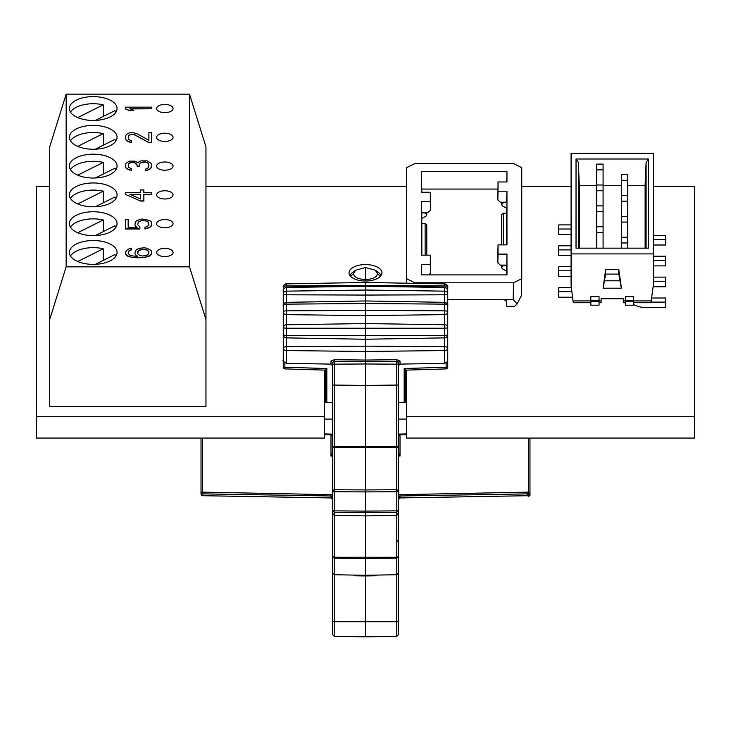 <?xml version="1.0" encoding="UTF-8"?>
<svg xmlns="http://www.w3.org/2000/svg" width="731" height="731" viewBox="0 0 731 731"><rect width="100%" height="100%" fill="white"/><g stroke="black" fill="none" stroke-linecap="round" stroke-linejoin="round"><path stroke-width="1.1" d="M653.331 256.225L665.667 256.225L665.667 265.892L653.331 265.892M49.708 186.451L36.55 186.451L36.55 416.716L324.381 416.716L324.381 370.096M406.619 370.096L406.619 416.716L694.45 416.716L694.45 186.451L653.331 186.451M571.094 186.451L521.751 186.451M406.619 186.451L205.959 186.451M381.947 272.8A16.447 8.224 0 0 0 365.5 264.576A16.447 8.224 0 0 0 349.053 272.8A16.447 8.224 0 0 0 365.5 281.024A16.447 8.224 0 0 0 381.947 272.8M633.594 304.553A24.671 21.363 0 0 0 646.423 307.669L665.667 307.669L665.667 298.001L651.787 298.001M571.87 291.669L558.758 291.669L558.758 297.225L572.547 297.225M653.148 286.78L665.667 286.78L665.667 277.113L653.331 277.113M571.094 270.781L558.758 270.781L558.758 276.336L571.094 276.336M571.094 249.892L558.758 249.892L558.758 255.448L571.094 255.448M653.331 245.004L665.667 245.004L665.667 235.336L653.331 235.336M571.094 229.004L558.758 229.004L558.758 234.56L571.094 234.56M49.708 406.436L205.959 406.436L205.959 146.849L189.512 94.144L66.156 94.144L49.708 146.849L49.708 406.436M405.796 374.61A8.224 4.112 180 0 1 406.619 376.401M406.619 416.716L406.619 438.079L694.45 438.079L694.45 416.716M36.55 416.716L36.55 438.079L324.381 438.079L324.381 416.716M324.381 376.401A8.224 4.112 180 0 1 325.204 374.61M332.605 466.89L332.605 467.657M332.605 489.807L332.605 491.972M332.605 513.692L332.605 573.095L334.222 574.74L334.222 621.743L334.222 574.74L365.5 575.288L365.5 636.856L334.222 636.308L332.605 634.663L332.605 621.606L334.222 621.743L334.222 636.308M332.605 504.646L332.605 512.797M283.262 294.355L283.262 290.454C282.778 289.421 283.856 288.325 286.497 287.164L286.497 287.493A3.289 2.988 180 0 0 283.262 290.481L283.262 305.631A3.289 3.271 180 0 1 286.497 302.36L286.497 304.151A3.289 1.608 180 0 0 283.262 305.768L283.262 327.598A3.289 2.842 -0 0 1 286.497 324.756L286.497 328.237L283.262 327.853L283.262 334.423A3.289 0.978 -0 0 0 286.497 335.392L286.497 350.551A3.289 2.23 180 0 1 283.262 348.321L283.262 348.029A3.289 1.334 -0 0 1 286.497 346.704L365.5 346.147L365.5 351.483L286.497 350.551L286.497 363.334L330.988 364.111L332.605 365.756L332.605 362.594L332.605 510.567L334.222 512.267L365.5 512.468L365.5 508.776L365.5 512.468L396.778 512.267L398.395 510.576L398.395 362.594L396.778 361.342L396.778 359.734L400.012 361.077A1.645 1.526 0 0 0 398.395 362.594M332.605 384.451L332.605 364.742M332.605 490.51L334.213 491.716L334.222 489.733L332.605 490.51M332.605 505.222L332.605 510.576L334.213 510.859L334.222 512.267L334.222 557.223L332.605 556.565L332.605 621.606M332.605 542.1L332.605 536.974M332.605 439.404L332.605 447.052L334.222 446.531L334.222 447.61L332.605 447.052M324.381 434.753L331.408 434.918L332.605 436.142L330.988 434.689L332.605 434.726M398.395 456.08L400.012 456.043L398.395 452.736M398.395 466.89L398.395 467.657M398.395 489.807L398.395 491.972M334.222 621.743L396.778 621.743L396.778 574.74L398.395 573.095L398.395 513.692L398.395 562.769M398.395 512.797L398.395 510.567L396.787 510.859L396.778 512.267L396.778 515.318L398.395 513.025M398.395 364.742L398.395 384.451M398.395 463.061L398.395 490.51L396.778 489.733L396.787 491.716L398.395 490.51M396.778 540.456L398.395 542.1L398.395 513.692L398.395 565.767M406.619 434.753L400.012 434.689L398.395 436.142L399.592 434.918L398.395 434.726M365.5 507.999L365.5 446.54L396.778 446.531L398.395 447.052L396.778 447.61L396.778 361.342L365.5 361.653L365.5 360.054L334.222 359.734L330.988 361.077L332.605 362.594L334.222 361.342L334.222 446.531L365.5 446.54L365.5 385.429L332.605 385.045M365.5 508.127L365.5 508.776M334.222 574.74L334.222 558.137L365.5 558.484L365.5 575.288L396.778 574.74L396.778 557.223L398.395 556.565L396.778 558.137L365.5 558.484L365.5 515.903L396.787 515.328L396.778 557.223L334.222 557.223L334.222 558.137L332.605 556.565M400.012 434.908L400.012 456.043L398.395 455.249M398.395 494.713L528.358 492.137L529.975 493.854L528.55 494.412L527.316 493.882L528.358 492.137L528.55 496.239A1.645 1.645 0 0 0 527.316 495.719L528.55 496.239L529.975 495.682L529.975 438.079M332.605 455.249L330.988 456.043L332.605 452.736M332.605 494.713L202.642 492.137L202.642 493.864A1.645 1.645 180 0 1 201.025 492.228L201.025 494.055A1.645 1.645 0 0 0 202.642 495.7L330.988 497.939A1.645 1.645 180 0 1 332.605 499.575L332.605 548.049M332.605 497.628L330.988 495.983L330.988 494.257M332.605 623.114L332.605 564.46M400.012 494.257L400.012 495.983L398.395 497.628L398.395 548.049M398.395 497.628L398.395 510.576M398.395 621.606L396.778 621.743L396.778 636.308L398.395 634.663L398.395 550.717M201.025 438.079L201.025 492.228L202.642 492.137L202.642 438.079M365.5 549.52L365.5 557.579M332.605 364.166L365.5 363.983L365.5 361.653L365.5 385.429L398.395 385.045M396.778 359.734L365.5 360.054L365.5 351.483L444.503 350.551L444.503 346.704A3.289 1.334 0 0 1 447.737 348.029L447.737 334.606A3.289 3.271 180 0 1 444.503 337.877L444.503 335.392A3.289 0.978 -0 0 0 447.737 334.414L447.737 327.853L444.503 328.237L444.503 310.839A3.289 1.06 0 0 1 447.737 311.89L447.737 305.759M334.222 359.734L334.222 361.342L365.5 361.653M365.5 513.39L365.5 539.907M324.381 401.721L326.821 401.694L325.204 399.83L325.204 370.124L326.821 368.525L284.88 367.254L284.862 368.899L325.204 370.124M365.5 300.989L365.5 303.484L286.497 304.151L286.497 324.756L365.5 323.559L365.5 339.248L286.497 337.877A3.289 3.271 180 0 1 283.262 334.606L283.262 367.254L284.88 367.254L284.88 362.878M283.262 313.325L283.262 309.441M446.12 368.68L446.12 367.254L447.737 367.254L447.737 327.598A3.289 2.842 0 0 0 444.503 324.756L365.5 323.559L365.5 315.637L286.497 314.613A3.289 2.44 180 0 1 283.262 312.174L283.262 316.486M405.796 369.895L405.796 399.83L404.179 401.694L406.619 401.721M447.737 314.494L447.737 315.363M446.12 362.878L446.12 367.254L404.179 368.525L405.796 370.124L446.138 368.899A1.645 1.645 0 0 0 447.737 367.254M447.737 327.598L447.737 298.86M283.262 293.835A3.289 2.686 -0 0 1 286.497 291.148L286.497 302.342L365.5 300.962L365.5 295.068L444.503 294.785L444.503 304.151L365.5 303.484L365.5 310.392L444.503 310.839L444.503 304.151A3.289 1.608 180 0 1 447.737 305.768L447.737 290.527M447.737 290.481A3.289 2.988 180 0 0 444.503 287.493L446.778 288.133L447.737 290.454L447.737 287.146L447.737 295.626M447.737 342.117L447.737 348.029M447.737 352.991L447.737 348.321A3.289 2.23 180 0 1 444.503 350.551L444.503 363.334L400.012 364.111L398.395 365.756M365.5 346.147L365.5 339.248L444.503 337.877L444.503 346.704L365.5 346.147M283.262 334.606L283.262 342.117M283.262 334.414L283.262 299.153M283.262 290.527L283.262 292.976M283.262 287.146A3.289 3.289 180 0 1 286.497 283.856C283.811 285.154 282.733 286.25 283.262 287.146L283.262 287.301A3.289 1.343 180 0 1 286.497 285.958L365.5 285.392L444.503 285.958L444.503 283.856A3.289 3.289 180 0 1 447.737 287.146C448.286 286.25 447.208 285.154 444.503 283.856L365.5 282.477L365.5 295.068L286.497 294.785A3.289 0.676 180 0 1 283.262 294.109M283.262 311.89L283.262 311.89A3.289 1.06 -0 0 1 286.497 310.839L365.5 310.392L365.5 315.637L444.503 314.613A3.289 2.44 180 0 0 447.737 312.174M447.737 294.109A3.289 0.676 180 0 1 444.503 294.785L444.503 287.493L365.5 286.241L286.497 287.493L286.497 291.148L365.5 290.024L444.503 291.148A3.289 2.686 -0 0 1 447.737 293.835M365.5 515.483L365.5 511.106L334.213 510.859L334.213 491.716L365.5 491.917L365.5 511.106L396.787 510.859L396.787 491.716L365.5 491.917L365.5 489.944L334.222 489.733L334.222 447.61L396.778 447.61L396.778 489.733L365.5 489.944M356.399 575.133L356.399 575.836L365.5 575.955L365.5 575.078L365.5 575.955L374.601 575.809A3.289 3.262 0 0 0 376.602 575.096A3.289 3.289 0 0 1 374.601 575.836L374.601 575.133M381.235 275.194L378.649 272.626M352.351 272.626L349.765 275.194M365.5 267.546L365.5 279.47C372.792 279.251 376.794 277.323 377.507 273.696L375.295 270.196L365.5 267.546L355.705 270.196L353.493 273.696C354.206 277.323 358.208 279.251 365.5 279.47L365.509 281.024M651.083 302.113L665.667 302.113M625.37 300.907L623.315 300.907L623.315 298.769L601.11 298.769L601.11 300.907L599.054 300.907M623.315 300.907L623.315 302.716L625.37 302.716M590.831 300.907L572.994 300.907L571.094 285.245L571.094 253.904L653.331 253.904L653.331 285.245L650.91 302.716L633.594 302.716M571.094 253.904L571.094 153.245L653.331 153.245L653.331 253.904M651.431 300.907L633.594 300.907M625.37 301.245L625.37 296.64L633.594 296.64L633.594 305.183L625.37 305.183L625.37 301.245L633.594 301.245M590.831 296.64L599.054 296.64L599.054 305.183L590.831 305.183L590.831 296.64M621.313 287.374L618.792 269.575L605.633 269.575L603.112 288.197L621.313 288.197L621.313 287.374M590.831 301.245L599.054 301.245M599.054 300.34L590.831 300.34M599.054 302.716L601.11 302.716L601.11 300.907M572.994 300.907L573.515 302.716L590.831 302.716M576.028 248.147L648.397 248.147L648.397 159.002L576.028 159.002L576.028 248.147M579.317 248.147L579.317 185.354L578.331 162.456L578.331 248.147M645.107 248.147L645.107 185.354L627.755 185.354M621.341 185.354L603.084 185.354M596.67 185.354L579.317 185.354M578.331 162.456L576.028 159.002M648.397 159.002L646.094 162.456L645.107 185.354M646.094 162.456L646.094 248.147M627.755 237.21L627.755 222.078L621.341 222.078L621.341 237.21L627.755 237.21L627.755 248.147M627.755 242.966L621.341 242.966L621.341 248.147M621.341 237.21L621.341 242.966M596.67 184.989L603.084 184.989L603.084 164.1L596.67 164.1L596.67 248.147M596.67 226.765L603.084 226.765L603.084 248.147M603.084 232.522L596.67 232.522M627.755 222.078L627.755 216.321L621.341 216.321L621.341 222.078M596.67 205.877L603.084 205.877L603.084 226.765M603.084 211.634L596.67 211.634M627.755 195.433L627.755 180.301L621.341 180.301L621.341 195.433L627.755 195.433L627.755 216.321M627.755 201.189L621.341 201.189L621.341 216.321M621.341 195.433L621.341 201.189M603.084 205.877L603.084 184.989M603.084 190.745L596.67 190.745M627.755 180.301L627.755 174.545L621.341 174.545L621.341 180.301M603.084 169.857L596.67 169.857M625.37 300.34L633.594 300.34M603.112 288.197L605.633 274.098L618.792 274.098L621.313 288.197M618.792 274.098L618.792 269.575M604.683 280.795L619.742 280.795M605.633 274.098L605.633 269.575M558.758 291.669L558.758 287.557L571.377 287.557M653.331 281.225L665.667 281.225M558.758 270.781L558.758 266.669L571.094 266.669M653.331 260.337L665.667 260.337M558.758 249.892L558.758 245.78L571.094 245.78M653.331 239.448L665.667 239.448M558.758 229.004L558.758 224.892L571.094 224.892M49.708 319.548L66.156 266.842L189.512 266.842L205.959 319.548M189.512 94.144L189.512 266.842M66.156 94.144L66.156 266.842M164.84 104.423A8.224 4.112 0 0 0 156.617 108.535A8.224 4.112 0 0 0 164.84 112.647A8.224 4.112 0 0 0 173.064 108.535A8.224 4.112 0 0 0 164.84 104.423M164.84 133.206A8.224 4.112 0 0 0 156.617 137.318A8.224 4.112 0 0 0 164.84 141.43A8.224 4.112 0 0 0 173.064 137.318A8.224 4.112 0 0 0 164.84 133.206M164.84 161.99A8.224 4.112 0 0 0 156.617 166.101A8.224 4.112 0 0 0 164.84 170.213A8.224 4.112 0 0 0 173.064 166.101A8.224 4.112 0 0 0 164.84 161.99M164.84 190.773A8.224 4.112 0 0 0 156.617 194.885A8.224 4.112 0 0 0 164.84 198.996A8.224 4.112 0 0 0 173.064 194.885A8.224 4.112 0 0 0 164.84 190.773M164.84 219.556A8.224 4.112 0 0 0 156.617 223.668A8.224 4.112 0 0 0 164.84 227.78A8.224 4.112 0 0 0 173.064 223.668A8.224 4.112 0 0 0 164.84 219.556M164.84 248.339A8.224 4.112 0 0 0 156.617 252.451A8.224 4.112 0 0 0 164.84 256.563A8.224 4.112 0 0 0 173.064 252.451A8.224 4.112 0 0 0 164.84 248.339M93.23 120.46A23.849 11.924 0 0 0 117.079 108.535A23.849 11.924 0 0 0 93.23 96.611A23.849 11.924 0 0 0 69.381 108.535A23.849 11.924 0 0 0 93.23 120.46M93.23 149.243A23.849 11.924 0 0 0 117.079 137.318A23.849 11.924 0 0 0 93.23 125.394A23.849 11.924 0 0 0 69.381 137.318A23.849 11.924 0 0 0 93.23 149.243M93.23 178.026A23.849 11.924 0 0 0 117.079 166.101A23.849 11.924 0 0 0 93.23 154.177A23.849 11.924 0 0 0 69.381 166.101A23.849 11.924 0 0 0 93.23 178.026M93.23 206.809A23.849 11.924 0 0 0 117.079 194.885A23.849 11.924 0 0 0 93.23 182.96A23.849 11.924 0 0 0 69.381 194.885A23.849 11.924 0 0 0 93.23 206.809M93.23 235.592A23.849 11.924 0 0 0 117.079 223.668A23.849 11.924 0 0 0 93.23 211.743A23.849 11.924 0 0 0 69.381 223.668A23.849 11.924 0 0 0 93.23 235.592M93.23 264.375A23.849 11.924 0 0 0 117.079 252.451A23.849 11.924 0 0 0 93.23 240.526A23.849 11.924 0 0 0 69.381 252.451A23.849 11.924 0 0 0 93.23 264.375M125.366 108.946L129.286 110.591L133.764 110.591L129.844 108.8L151.683 108.8L151.683 107.155L125.366 107.155L125.366 108.946M130.182 108.946L151.683 108.8M128.729 135.811L128.163 138.132L128.729 135.811L129.844 134.988L131.525 134.44L134.888 134.988L148.886 142.664L151.683 142.664L151.683 132.649L148.886 132.649L148.886 140.325L148.886 132.795M125.924 139.923L125.366 137.857L125.924 139.923L127.048 141.019L131.525 142.39L131.525 140.873L128.729 139.502L128.163 138.132M125.924 167.883L125.366 165.818L125.924 167.883L127.048 168.98L131.525 170.35L131.525 168.834L128.729 167.463L128.163 166.092L128.729 163.771L131.525 162.401L134.888 162.949L137.126 165.142M136.003 163.497L137.126 164.996L137.126 166.239L139.365 166.239L139.923 163.351L141.046 162.675L145.524 162.127L147.763 162.949L148.886 164.868L148.886 166.366L147.763 168.285L145.524 169.108L145.524 170.625L147.205 170.35L150.001 168.98L151.683 166.787L151.125 163.351L147.205 160.884L141.046 160.884L139.365 161.432L138.241 162.803L134.888 161.158L129.286 161.158L125.924 163.351L125.366 165.818M139.365 165.142L139.923 163.497M140.48 201.052L125.366 194.327L140.48 201.052L143.843 201.052L143.843 194.327L151.683 194.327L151.683 192.682L143.843 192.682L143.843 190.087M143.843 194.473L151.683 194.327M140.48 190.087L140.48 192.682L125.366 192.682L125.366 194.327M138.241 222.16L137.684 224.755L138.241 222.16L141.046 220.789L145.524 220.789L148.32 222.16L148.886 224.755L147.205 226.674L144.966 227.222L144.966 229.013L149.444 227.643L151.683 224.901L151.125 221.74L149.444 220.369L142.161 218.998L137.126 220.369L135.445 221.74L134.888 224.901L136.953 227.496M135.445 226.272L137.126 227.496L128.163 227.496L128.163 219.693M128.163 227.496L128.163 219.547L125.366 219.547L125.366 229.013L139.923 229.013L139.923 226.948L137.684 224.755M135.445 254.781L134.888 253.264L135.445 254.781L137.492 256.279M128.729 251.217L128.163 253.538L128.729 251.217L131.525 249.847L131.525 248.33L129.844 248.604L127.605 249.426L125.366 252.168L125.924 254.781L127.605 256.152L132.649 257.522L144.4 257.522L149.444 256.152L151.683 253.41L151.125 250.523L147.205 248.33L144.4 247.782L138.808 248.33L135.445 250.523L134.888 253.264M95.35 120.414L114.877 110.655A23.849 11.924 180 0 1 115.991 112.099M103.245 116.467L103.245 104.835L77.724 117.6M70.468 112.099A23.849 11.924 180 0 1 93.23 103.729A23.849 11.924 180 0 1 103.245 104.835M95.35 149.197L114.877 139.438A23.849 11.924 180 0 1 115.991 140.882M103.245 145.25L103.245 133.618L77.724 146.383M70.468 140.882A23.849 11.924 180 0 1 93.23 132.512A23.849 11.924 180 0 1 103.245 133.618M95.35 177.98L114.877 168.221A23.849 11.924 180 0 1 115.991 169.665M103.245 174.033L103.245 162.401L77.724 175.166M70.468 169.665A23.849 11.924 180 0 1 93.23 161.295A23.849 11.924 180 0 1 103.245 162.401M95.35 206.763L114.877 197.004A23.849 11.924 180 0 1 115.991 198.448M103.245 202.816L103.245 191.184L77.724 203.949M70.468 198.448A23.849 11.924 180 0 1 93.23 190.078A23.849 11.924 180 0 1 103.245 191.184M95.35 235.546L114.877 225.788A23.849 11.924 180 0 1 115.991 227.231M103.245 231.599L103.245 219.967L77.724 232.732M70.468 227.231A23.849 11.924 180 0 1 93.23 218.861A23.849 11.924 180 0 1 103.245 219.967M95.35 264.33L114.877 254.571A23.849 11.924 180 0 1 115.991 256.014M103.245 260.382L103.245 248.75L77.724 261.515M70.468 256.014A23.849 11.924 180 0 1 93.23 247.645A23.849 11.924 180 0 1 103.245 248.75M129.286 110.591L133.764 110.445M129.286 110.445L125.366 108.8M148.886 142.664L151.683 142.518M134.888 134.988L132.649 134.44M148.886 142.518L134.888 134.842M131.525 134.44L132.649 134.294M129.844 134.988L128.729 135.664M131.525 134.294L129.844 134.842M129.286 142.116L125.924 139.776M131.525 142.243L129.286 141.969M148.886 140.325L136.569 133.471L132.649 132.649L129.286 132.923L127.048 134.02L125.924 135.116L125.366 137.857M151.125 167.883L148.886 169.656L145.524 170.478M151.683 166.641L151.125 167.737M148.32 163.497L148.886 166.366M147.763 162.949L145.524 162.127M148.32 163.351L147.763 162.803M143.285 162.127L145.524 161.98M141.046 162.675L139.923 163.351M143.285 161.98L141.046 162.529M137.126 166.092L139.365 166.092M134.888 162.949L132.649 162.401M136.003 163.351L134.888 162.803M131.525 162.401L132.649 162.255M129.844 162.949L128.729 163.625L128.163 166.092M131.525 162.255L129.844 162.803M129.286 170.076L125.924 167.737M131.525 170.204L129.286 169.93M143.843 192.682L143.843 189.941L140.48 189.941L140.48 192.682M140.48 200.906L143.843 200.906M129.844 194.327L140.48 198.987L140.48 194.327L129.844 194.327M130.173 194.473L140.48 194.473L140.48 198.987M125.366 228.867L139.923 228.867M135.445 226.126L134.888 224.755M151.125 226.272L149.444 227.496L144.966 228.867M151.683 224.755L151.125 226.126M148.32 222.16L148.886 224.755M147.205 221.338L143.843 220.515M148.32 222.014L147.205 221.191M142.728 220.515L143.843 220.369M141.046 220.789L138.241 222.014M142.728 220.369L141.046 220.643M151.125 254.781L147.205 256.828L140.48 257.796M151.683 253.264L151.125 254.635M136.569 257.796L140.48 257.65M132.649 257.522L127.605 256.005L125.366 253.264M136.569 257.65L132.649 257.376M129.844 250.395L128.729 251.071M131.525 249.7L129.844 250.249M128.163 253.538L129.844 255.183L133.206 256.005L137.684 256.279L135.445 254.635M142.161 249.152L139.365 249.975L137.684 251.619L137.684 253.538L139.365 255.183L142.161 256.005L145.524 255.731L147.205 255.183L148.886 253.538L148.886 251.619L147.205 249.975L142.161 249.152L147.205 250.121L148.886 251.766L148.886 253.538M137.684 253.538L138.241 250.943L142.161 249.298M506.583 301.145L503.997 299.719M430.331 201.473L430.504 210.272L428.083 212.474L421.833 212.474L421.723 217.984L421.403 201.473L430.331 201.473L430.331 192.253L421.403 192.253L421.403 171.456L506.967 171.456L506.967 181.973L498.039 181.973L498.039 191.193L506.967 191.193L506.967 244.885L498.039 244.885L497.866 253.173L497.866 262.904L500.287 265.106L506.537 265.106L506.565 274.902M506.638 208.216L502.334 205.859L501.603 204.717L503.248 202.688L506.546 202.45M506.638 271.128L502.334 268.77L501.603 267.628L503.248 265.6L506.546 265.362M517.164 303.831L521.404 295.607L521.751 278.685L513.527 282.796L513.18 299.719L517.164 303.831L514.624 306.298L506.738 306.298L506.537 299.719L447.737 299.719M513.18 299.719L506.537 299.719M513.527 282.796L414.842 282.796L406.619 278.685L406.619 167.664L414.842 163.552L513.527 163.552L521.751 167.664L521.751 278.685M414.852 283.336L414.842 282.796M421.732 218.496L426.036 216.138L426.767 214.996L425.122 212.968L421.824 212.73M421.403 171.456L421.787 191.266L421.833 189.064L497.884 189.064M421.787 191.266L421.805 192.253M426.767 212.474L426.767 214.347M430.331 192.253L430.504 210.272M421.403 201.473L421.403 255.165L430.331 255.165L430.504 273.184L428.622 274.902M421.723 217.984L421.833 223.485L425.122 223.485L425.122 255.165M421.833 255.165L421.833 223.485M430.331 255.165L430.331 264.384L421.403 264.384L421.403 274.902L506.967 274.902L506.967 254.105L498.039 254.105L497.866 262.904M498.039 244.885L498.039 254.105M506.766 181.973L506.967 171.456M506.967 191.193L506.537 202.688M498.039 181.973L497.866 199.992L500.287 202.195L506.537 202.195M498.039 191.193L497.866 199.992M506.647 207.705L506.537 244.885M506.537 265.106L506.537 265.6M506.647 270.616L506.967 254.105M421.403 264.384L421.604 274.902M430.331 264.384L430.504 273.184M425.122 223.485L426.767 224.947L426.767 255.165M501.603 244.885L501.603 214.667L503.248 213.205L506.537 213.205M501.603 202.195L501.603 204.068M503.248 202.195L503.248 202.688M503.248 213.205L503.248 244.885M503.248 265.106L503.248 265.6M501.603 265.106L501.603 266.979M421.833 212.474L421.833 212.968M425.122 212.474L425.122 212.968M406.619 278.685L406.71 283.199M406.619 433.931L398.395 434.123M400.012 361.077L400.012 364.111M365.5 363.983L398.395 364.166M332.605 456.08L330.988 456.043L330.988 434.908M330.988 497.939L330.988 495.983L202.642 493.864L202.642 495.7L330.988 497.939L332.605 499.575M398.395 564.158L398.395 566.251M400.012 497.939L527.316 495.719L527.316 493.882L400.012 495.983L400.012 497.939L398.395 499.575A1.645 1.645 180 0 1 400.012 497.939L527.316 495.719M528.358 492.137L528.358 438.079M396.778 546.998L396.778 538.299M330.988 364.111L330.988 361.077M332.605 434.123L324.381 433.931M324.381 419.082L332.605 419.119M332.605 402.68L324.381 402.644M325.414 400.286L324.381 400.296M398.395 419.119L406.619 419.082M406.619 402.644L398.395 402.68M406.619 400.296L405.586 400.286M404.179 401.694L404.179 368.525M326.821 368.525L326.821 401.694M444.503 335.392L444.503 328.237L286.497 328.237L286.497 335.392L444.503 335.392M283.262 305.768L283.262 305.631C282.778 304.589 283.856 303.493 286.497 302.342L286.497 302.387M286.497 283.856L365.5 282.477L286.497 283.856L286.497 285.958M365.5 282.477L444.503 283.856M447.737 287.301A3.289 1.343 180 0 0 444.503 285.958M444.503 302.36A3.289 3.271 180 0 1 447.737 305.631C448.295 304.781 447.217 303.685 444.503 302.342L365.5 300.962M374.592 575.809L356.399 575.836A3.289 3.289 0 0 1 354.38 575.096A3.289 3.262 -0 0 0 356.399 575.809M377.507 273.696L380.422 276.254M353.493 273.696L350.578 276.254M398.395 467.063L398.395 468.827M398.395 487.376L398.395 491.515M528.55 496.239L529.975 495.682M201.025 494.055A1.645 1.645 0 0 0 202.642 495.7M396.778 636.308L365.5 636.856M332.605 466.926L332.605 468.617M332.605 487.202L332.605 491.387M365.5 515.903L334.213 515.328L332.605 513.016M332.605 463.061L332.605 462.175M283.262 367.254A1.645 1.645 0 0 0 284.862 368.899M286.497 363.334C283.473 361.406 282.394 360.31 283.262 360.045M286.497 287.164L365.5 285.784L444.503 287.164M444.503 363.334L446.778 362.366L447.737 360.045M378.914 272.818L375.286 270.196M352.086 272.818L355.714 270.196"/></g></svg>
